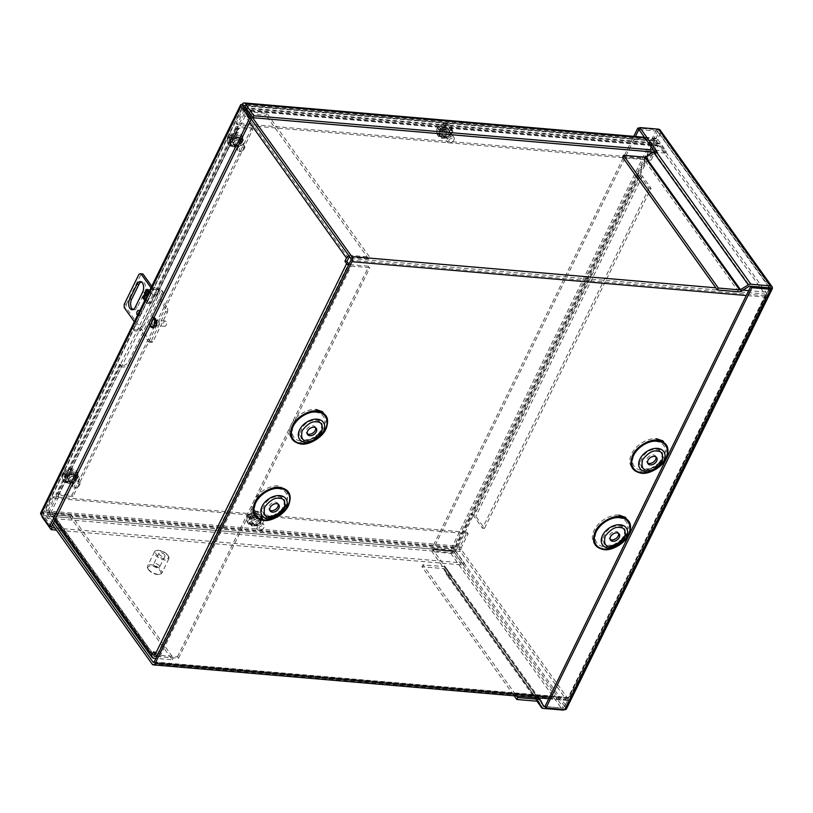 <?xml version="1.0" encoding="UTF-8"?>
<svg xmlns="http://www.w3.org/2000/svg" width="813" height="813" viewBox="0 0 813 813"><rect width="100%" height="100%" fill="white"/><g stroke="black" fill="none" stroke-linecap="round" stroke-linejoin="round"><path stroke-width="0.61" stroke-dasharray="4.07 3.05" d="M154.765 320.373A2.917 1.677 94.9 0 1 155.151 323.686A2.917 1.677 94.9 0 1 153.372 325.606A2.917 1.677 94.9 0 1 152.478 325.027A2.917 1.677 94.9 0 1 152.102 321.714A2.917 1.677 94.9 0 1 153.87 319.794A2.917 1.677 94.9 0 1 154.765 320.373M156.736 320.546A2.917 1.677 94.9 0 1 157.122 323.859A2.917 1.677 94.9 0 1 155.354 325.769A2.917 1.677 94.9 0 1 154.46 325.2A2.917 1.677 94.9 0 1 154.074 321.887A2.917 1.677 94.9 0 1 155.852 319.966A2.917 1.677 94.9 0 1 156.736 320.546M69.339 478.837A3.618 2.449 144.5 0 0 69.339 481.194A3.618 2.449 144.5 0 0 72.286 481.794A3.618 2.449 144.5 0 0 75.223 479.345A3.618 2.449 144.5 0 0 75.223 476.987A3.618 2.449 144.5 0 0 72.276 476.377A3.618 2.449 144.5 0 0 69.339 478.837M76.259 480.788A3.618 2.449 -35.5 0 1 73.322 483.247A3.618 2.449 -35.5 0 1 70.375 482.637A3.618 2.449 -35.5 0 1 70.365 480.28A3.618 2.449 -35.5 0 1 73.312 477.831A3.618 2.449 -35.5 0 1 76.259 478.44A3.618 2.449 -35.5 0 1 76.259 480.788M234.164 142.377A3.618 2.449 144.5 0 0 234.174 144.724A3.618 2.449 144.5 0 0 237.122 145.334A3.618 2.449 144.5 0 0 240.059 142.875A3.618 2.449 144.5 0 0 240.059 140.527A3.618 2.449 144.5 0 0 237.101 139.917A3.618 2.449 144.5 0 0 234.164 142.377M241.095 144.328A3.618 2.449 -35.5 0 1 238.158 146.787A3.618 2.449 -35.5 0 1 235.211 146.177A3.618 2.449 -35.5 0 1 235.201 143.82A3.618 2.449 -35.5 0 1 238.138 141.36A3.618 2.449 -35.5 0 1 241.085 141.97A3.618 2.449 -35.5 0 1 241.095 144.328M251.827 127.854L71.92 495.087L57.571 493.857A3.659 1.677 26.1 0 0 55.843 494.436A3.659 1.677 26.1 0 0 56.148 495.788L56.697 496.55L58.668 496.723L58.13 495.96A1.23 0.569 -153.9 0 1 58.018 495.503A1.23 0.569 -153.9 0 1 58.607 495.31L72.957 496.54L252.863 129.308L238.504 128.078A1.23 0.569 26.1 0 0 237.924 128.271A1.23 0.569 26.1 0 0 238.026 128.728L238.575 129.491L236.603 129.318L236.055 128.556A3.659 1.677 -153.9 0 1 235.75 127.204A3.659 1.677 -153.9 0 1 237.477 126.625L251.827 127.854L252.863 129.308M238.504 128.078L121.676 366.572L120.639 365.118A5.315 3.608 144.5 0 0 128.525 361.694L129.562 363.147A5.315 3.608 -35.5 0 1 121.676 366.572L58.607 495.31M348.452 258.229L245.851 114.633L238.575 129.491M154.795 653.53L155.547 651.996L157.255 654.384A1.23 0.569 26.1 0 0 158.789 655.207L350.129 264.621L368.817 266.227L369.854 267.67L351.165 266.075A3.659 1.677 -153.9 0 1 348.492 265.19M58.668 496.723L51.392 511.58L153.992 655.176M56.697 496.55L49.41 511.407A3.659 2.48 144.5 0 0 49.42 513.796A3.659 2.48 144.5 0 0 50.965 514.588L69.654 516.184L70.599 514.253L51.91 512.647A1.23 0.833 -35.5 0 1 51.392 511.58M58.018 495.503L121.676 366.572M58.13 495.96L123.119 363.289L121.147 363.116L154.419 295.19L156.401 295.363L238.026 128.728M350.007 257.335L368.624 258.93L369.58 256.999L266.979 113.393L248.29 111.798A3.659 2.48 144.5 0 0 243.88 114.46L236.603 129.318M266.979 113.393L266.034 115.334L247.345 113.729A1.23 0.833 -35.5 0 0 245.851 114.633M348.899 255.78A3.659 2.48 -35.5 0 1 350.891 255.394L369.58 256.999M348.99 264.174A1.23 0.569 26.1 0 0 350.129 264.621M157.143 655.766A3.659 1.677 26.1 0 0 159.826 656.65L178.504 658.256L177.478 656.802L158.789 655.207M155.547 651.996L153.576 651.823M69.654 516.184L172.254 659.79L155.862 658.388M172.254 659.79L173.199 657.849L156.818 656.447M70.599 514.253L173.199 657.849M56.148 495.788L121.147 363.116L119.399 364.702L120.639 365.118L57.571 493.857M162.834 295.221L161.807 293.767A5.315 3.608 144.5 0 0 161.797 290.312A5.315 3.608 144.5 0 0 157.763 289.326L158.799 290.78A5.315 3.608 -35.5 0 1 162.834 291.755A5.315 3.608 -35.5 0 1 162.834 295.221L129.562 363.147M237.477 126.625L157.763 289.326L155.557 290.891L154.419 295.19L236.055 128.556M368.624 258.93L266.034 115.334M178.504 658.256L369.854 267.67M177.478 656.802L368.817 266.227M71.92 495.087L72.957 496.54M161.807 293.767L128.525 361.694M638.876 129.501L657.554 131.096L769.545 288.168L771.517 288.341L772.35 288.076L771.517 288.341L660.583 133.078L660.359 131.34A3.659 2.48 144.5 0 0 660.054 129.958M769.952 287.985L563.653 708.113L769.545 287.832L564.608 706.477L566.59 706.649L566.458 708.357A3.659 2.48 -35.5 0 1 564.862 709.576M563.653 708.113L544.964 706.507L563.653 708.113L451.662 551.377L432.973 549.771L451.662 551.377L657.554 131.096L769.952 287.944M564.608 706.477L453.674 551.214L451.662 551.377L453.674 551.214L658.601 132.905L657.554 131.096L658.601 132.905L660.583 133.078L660.359 131.34A3.659 1.677 26.1 0 0 656.518 129.653L639.506 128.19M622.565 157.265L643.815 159.084A3.659 2.48 144.5 0 0 646.345 158.413L654.231 153.647A1.23 0.833 -35.5 0 1 655.085 153.413L656.02 153.494L656.965 151.564M654.689 151.635L656.02 153.494M657.554 131.096L638.866 129.491M543.46 706.08L448.624 573.348A1.23 0.833 144.5 0 0 449.193 573.693L450.128 573.775L432.973 549.781L635.431 136.503M453.674 551.214L451.662 551.377L454.467 551.61A3.659 2.48 -35.5 0 1 450.717 553.318L432.028 551.712L432.973 549.781L431.937 548.318L633.754 136.36M660.583 133.078L455.656 551.387L454.467 551.62A3.659 1.677 26.1 0 0 450.626 549.923L431.937 548.318M450.128 573.775L449.172 575.716L432.028 551.712M455.656 551.387L566.59 706.649L566.458 708.357A3.659 1.677 -153.9 0 1 566.407 708.987M449.172 575.716L448.248 575.634A3.659 2.48 144.5 0 1 446.703 574.842A3.659 2.48 144.5 0 1 446.55 574.598L443.786 568.917A1.23 0.833 144.5 0 0 443.207 568.561L421.957 566.742L514.182 695.816M448.624 573.348L445.849 567.667A3.659 2.48 144.5 0 0 445.707 567.423A3.659 2.48 144.5 0 0 444.162 566.631L422.912 564.811L516.662 696.03M421.957 566.742L422.912 564.811M261.207 520.594C265.018 513.501 253.117 512.485 249.947 519.629C246.146 526.722 258.036 527.739 261.207 520.594M251.796 514.67L253.158 516.58L255.78 511.235L254.693 510.828L251.796 514.67L248.829 514.385L248.27 515.381L247.762 516.428L250.8 516.712L249.815 518.724L249.662 523.724L252.162 518.623L250.8 516.712M252.843 516.977L254.205 518.877L251.745 523.897L251.898 518.897L252.843 516.977L256.054 517.505L257.121 515.452L253.839 514.934L254.977 512.596L257.863 511.418L255.201 516.844L253.839 514.934M254.693 510.828C246.674 513.318 249.266 514.04 247.213 515.981C246.095 517.84 246.207 520.046 247.548 522.586L248.636 524.111C253.199 527.413 257.558 526.184 261.715 520.432L261.613 514.842A7.978 5.406 144.5 0 0 255.109 513.501A7.978 5.406 144.5 0 0 248.626 518.918A7.978 5.406 144.5 0 0 248.636 524.111A7.978 5.406 144.5 0 0 255.14 525.452A7.978 5.406 144.5 0 0 261.623 520.035A7.978 5.406 144.5 0 0 261.613 514.842L260.526 513.318A7.978 5.406 144.5 0 0 254.022 511.977A7.978 5.406 144.5 0 0 247.538 517.393A7.978 5.406 144.5 0 0 247.548 522.586A7.978 5.406 144.5 0 0 254.052 523.928A7.978 5.406 144.5 0 0 260.536 518.511A7.978 5.406 144.5 0 0 260.526 513.318L257.863 511.418A7.917 5.376 -35.5 0 0 255.78 511.235M252.284 519.832A4.045 2.744 144.5 0 0 252.294 522.464A4.045 2.744 144.5 0 0 255.587 523.145A4.045 2.744 144.5 0 0 258.869 520.391A4.045 2.744 144.5 0 0 258.869 517.759A4.045 2.744 144.5 0 0 255.567 517.078A4.045 2.744 144.5 0 0 252.284 519.832M264.001 527.576A4.045 2.744 -35.5 0 1 263.442 528.45A4.045 2.744 -35.5 0 1 260.912 530.259A4.045 2.744 -35.5 0 1 257.426 529.649A4.045 2.744 -35.5 0 1 257.416 527.017A4.045 2.744 -35.5 0 1 260.699 524.263A4.045 2.744 -35.5 0 1 264.001 524.944A4.045 2.744 -35.5 0 1 264.001 527.576M263.514 528.247A2.764 1.88 -35.5 0 1 263.127 528.846A2.764 1.88 -35.5 0 1 261.4 530.086A2.764 1.88 -35.5 0 1 259.001 527.861A2.764 1.88 -35.5 0 1 262.335 525.848A2.764 1.88 -35.5 0 1 263.514 528.247M251.745 523.897A7.917 5.376 -35.5 0 1 249.662 523.724M255.201 516.844L258.402 517.251L257.325 519.273L254.205 518.877M252.162 518.623L249.042 518.227L250.119 516.194L253.158 516.58M248.829 514.385L250.119 516.194M258.402 517.251L257.121 515.452M256.054 517.505L257.325 519.273M249.042 518.227L247.762 516.428M439.853 131.98C436.042 139.074 447.943 140.1 451.113 132.946C454.924 125.863 443.024 124.836 439.853 131.98M442.902 129.003L444.264 130.913L441.652 136.259L441.805 131.259L442.902 129.003L446.012 129.48L447.099 127.478L443.898 126.97L444.884 124.958L447.76 123.769L445.27 128.871L443.898 126.97M441.866 126.706L443.227 128.617L445.687 123.596L444.599 123.18L441.866 126.706L438.837 126.442L438.095 127.743L437.75 128.454L440.859 128.749L439.721 131.076L439.569 136.076L442.221 130.649L440.859 128.749M441.652 136.259A7.917 5.376 -35.5 0 1 439.569 136.076M448.776 132.753A4.045 2.744 144.5 0 0 448.766 130.121A4.045 2.744 144.5 0 0 445.473 129.44A4.045 2.744 144.5 0 0 442.191 132.184A4.045 2.744 144.5 0 0 442.191 134.816A4.045 2.744 144.5 0 0 445.494 135.497A4.045 2.744 144.5 0 0 448.776 132.753M447.323 139.369A4.045 2.744 -35.5 0 1 450.605 136.625A4.045 2.744 -35.5 0 1 453.898 137.306A4.045 2.744 -35.5 0 1 453.908 139.938A4.045 2.744 -35.5 0 1 453.349 140.801A4.045 2.744 -35.5 0 1 450.819 142.61A4.045 2.744 -35.5 0 1 447.333 142.001A4.045 2.744 -35.5 0 1 447.323 139.369M448.908 140.222A2.764 1.88 -35.5 0 1 452.241 138.21A2.764 1.88 -35.5 0 1 453.41 140.608A2.764 1.88 -35.5 0 1 453.034 141.208A2.764 1.88 -35.5 0 1 451.306 142.438A2.764 1.88 -35.5 0 1 448.908 140.222M444.599 123.18C437.76 125.039 438.715 126.482 437.12 128.332C436.002 130.171 436.114 132.367 437.455 134.938L438.542 136.472C443.603 139.694 447.963 138.474 451.622 132.783L451.52 127.194A7.978 5.406 144.5 0 0 445.016 125.852A7.978 5.406 144.5 0 0 438.532 131.279A7.978 5.406 144.5 0 0 438.542 136.472A7.978 5.406 144.5 0 0 445.046 137.814A7.978 5.406 144.5 0 0 451.53 132.387A7.978 5.406 144.5 0 0 451.52 127.194L450.422 125.669A7.978 5.406 144.5 0 0 443.928 124.328A7.978 5.406 144.5 0 0 437.435 129.745A7.978 5.406 144.5 0 0 437.455 134.938A7.978 5.406 144.5 0 0 443.949 136.279A7.978 5.406 144.5 0 0 450.443 130.863A7.978 5.406 144.5 0 0 450.422 125.669L447.76 123.769A7.917 5.376 -35.5 0 0 445.687 123.596M442.221 130.649L439.02 130.243L440.107 128.22L443.227 128.617M445.27 128.871L448.39 129.267L447.302 131.299L444.264 130.913M446.012 129.48L447.302 131.299M439.02 130.243L437.75 128.454M438.837 126.442L440.107 128.22M448.39 129.267L447.099 127.478M156.848 324.611A2.917 1.677 94.9 0 1 155.354 325.769A2.917 1.677 94.9 0 1 154.013 324.102A2.917 1.677 94.9 0 1 154.358 321.125A2.917 1.677 94.9 0 1 155.852 319.966A2.917 1.677 94.9 0 1 157.194 321.633A2.917 1.677 94.9 0 1 156.848 324.611M156.33 321.298A2.917 1.677 -85.1 0 0 155.984 324.275A2.917 1.677 -85.1 0 0 157.326 325.942A2.917 1.677 -85.1 0 0 158.82 324.783A2.917 1.677 -85.1 0 0 159.165 321.806A2.917 1.677 -85.1 0 0 157.824 320.139A2.917 1.677 -85.1 0 0 156.33 321.298M139.541 311.176A2.663 1.524 94.9 0 1 139.48 314.621A2.663 1.524 94.9 0 1 138.119 315.678A2.663 1.524 94.9 0 1 137.488 315.373M138.881 312.538A2.663 1.524 -85.1 0 0 140.09 315.851A2.663 1.524 -85.1 0 0 141.452 314.794A2.663 1.524 -85.1 0 0 141.777 312.07A2.663 1.524 -85.1 0 0 140.547 310.556A2.663 1.524 -85.1 0 0 139.501 311.105M148.911 292.05L150.903 294.824L146.747 303.32L144.755 300.536M134.358 321.765L148.83 342.029A5.315 3.059 -85.1 0 0 149.338 342.141A5.315 3.059 -85.1 0 0 151.005 341.49L165.567 311.775A5.315 3.059 -85.1 0 0 165.476 308.066L150.994 287.802M132.946 309.55A6.646 3.821 -85.1 0 0 133.911 309.865A6.646 3.821 -85.1 0 0 137.316 307.212L144.602 292.355A6.646 3.821 -85.1 0 0 145.385 285.566A6.646 3.821 -85.1 0 0 142.326 281.765A6.646 3.821 -85.1 0 0 141.32 281.908M146.747 303.32L148.718 303.483L152.874 294.997L150.903 294.824M148.718 303.483L144.744 297.924L142.773 297.751L144.744 297.924A1.23 0.569 26.1 0 0 145.06 298.239L149.216 289.753A1.23 0.569 -153.9 0 1 148.901 289.438L146.929 289.265L148.901 289.428L152.874 294.997M147.763 290.424L147.864 290.211A3.659 1.677 -153.9 0 1 147.001 289.367M165.567 311.775L167.539 311.948L152.986 341.663L151.005 341.49M148.83 342.029L150.812 342.192A5.315 3.059 -85.1 0 0 151.32 342.314A5.315 3.059 -85.1 0 0 152.986 341.663M150.812 342.192L126.391 308.025L124.419 307.853M124.328 304.143L126.3 304.316A5.315 3.059 -85.1 0 0 126.391 308.025M126.3 304.316L140.862 274.591L138.881 274.428M142.529 273.94A5.315 3.059 -85.1 0 0 140.862 274.591M151.746 286.257L167.448 308.229L165.476 308.066M167.539 311.948A5.315 3.059 -85.1 0 0 167.448 308.229M147.864 290.211L154.104 295.089L149.948 303.574L145.121 299.794M149.948 303.574L151.299 303.117L145.06 298.239M154.104 295.089L155.456 294.631L151.299 303.117M149.216 289.753L155.456 294.631M166.035 321.552A2.663 1.524 -85.1 0 0 165.222 321.023A2.663 1.524 -85.1 0 0 163.606 322.771A2.663 1.524 -85.1 0 0 163.952 325.8A2.663 1.524 -85.1 0 0 164.765 326.328A2.663 1.524 -85.1 0 0 166.38 324.57A2.663 1.524 -85.1 0 0 166.035 321.552M152.58 324.824A2.663 1.524 94.9 0 1 152.234 321.796A2.663 1.524 94.9 0 1 153.85 320.048A2.663 1.524 94.9 0 1 154.663 320.576A2.663 1.524 94.9 0 1 155.009 323.594A2.663 1.524 94.9 0 1 153.393 325.352A2.663 1.524 94.9 0 1 152.58 324.824M278.158 496.885C290.993 497.434 281.115 517.617 268.788 516.001C255.943 515.452 265.831 495.28 278.158 496.885M618.541 526.072C631.376 526.621 621.498 546.803 609.171 545.198C596.325 544.639 606.213 524.466 618.541 526.072M315.586 420.473C328.432 421.022 318.544 441.195 306.216 439.589C293.381 439.04 303.259 418.858 315.586 420.473M655.969 449.66C668.814 450.209 658.926 470.392 646.599 468.776C633.764 468.227 643.642 448.054 655.969 449.66M258.026 518.674A3.618 2.449 144.5 0 0 254.296 520.371A3.618 2.449 144.5 0 0 253.676 523.663A3.618 2.449 144.5 0 0 255.201 524.446A3.618 2.449 144.5 0 0 258.93 522.749A3.618 2.449 144.5 0 0 259.55 519.456A3.618 2.449 144.5 0 0 258.026 518.674M259.062 520.127A3.618 2.449 144.5 0 0 255.333 521.824A3.618 2.449 144.5 0 0 254.703 525.117A3.618 2.449 144.5 0 0 256.237 525.899A3.618 2.449 144.5 0 0 259.967 524.202A3.618 2.449 144.5 0 0 260.587 520.909A3.618 2.449 144.5 0 0 259.062 520.127M447.933 131.025A3.618 2.449 144.5 0 0 444.203 132.722A3.618 2.449 144.5 0 0 443.573 136.015A3.618 2.449 144.5 0 0 445.107 136.808A3.618 2.449 144.5 0 0 448.837 135.11A3.618 2.449 144.5 0 0 449.457 131.818A3.618 2.449 144.5 0 0 447.933 131.025M448.969 132.478A3.618 2.449 144.5 0 0 445.239 134.175A3.618 2.449 144.5 0 0 444.609 137.468A3.618 2.449 144.5 0 0 446.144 138.251A3.618 2.449 144.5 0 0 449.874 136.554A3.618 2.449 144.5 0 0 450.493 133.261A3.618 2.449 144.5 0 0 448.969 132.478M278.178 504.172A5.315 3.608 144.5 0 0 277.792 503.359A5.315 3.608 144.5 0 0 275.546 502.2A5.315 3.608 144.5 0 0 270.068 504.69A5.315 3.608 144.5 0 0 269.144 509.538A5.315 3.608 144.5 0 0 269.794 510.168M618.561 533.369A5.315 3.608 144.5 0 0 618.175 532.545A5.315 3.608 144.5 0 0 615.929 531.387A5.315 3.608 144.5 0 0 610.451 533.887A5.315 3.608 144.5 0 0 609.526 538.724A5.315 3.608 144.5 0 0 610.177 539.354M315.617 427.76A5.315 3.608 144.5 0 0 315.231 426.937A5.315 3.608 144.5 0 0 312.985 425.788A5.315 3.608 144.5 0 0 307.497 428.278A5.315 3.608 144.5 0 0 306.582 433.116A5.315 3.608 144.5 0 0 307.233 433.746M656 456.947A5.315 3.608 144.5 0 0 655.613 456.123A5.315 3.608 144.5 0 0 653.367 454.975A5.315 3.608 144.5 0 0 647.88 457.465A5.315 3.608 144.5 0 0 646.965 462.312A5.315 3.608 144.5 0 0 647.615 462.943M53.485 522.769L47.225 514.009A1.23 0.711 94.9 0 1 47.174 512.292L54.065 498.227L53.028 496.773L467.089 532.281L460.199 546.346A3.659 2.104 -85.1 0 0 460.331 551.448L566.214 699.647A3.659 2.104 -85.1 0 0 567.332 700.369A3.659 2.104 -85.1 0 0 569.202 698.916L765.998 297.212A3.659 2.104 -85.1 0 0 765.866 292.101L659.983 143.911A3.659 2.104 -85.1 0 0 658.865 143.179A3.659 2.104 -85.1 0 0 656.985 144.643L650.105 158.698L236.044 123.19L242.935 109.135A3.659 2.104 94.9 0 1 243.87 107.956M467.089 532.281L468.125 533.735L461.235 547.799A1.23 0.711 -85.1 0 0 461.276 549.517L567.159 697.717A1.23 0.711 -85.1 0 0 567.535 697.961A1.23 0.711 -85.1 0 0 568.175 697.463L764.962 295.759A1.23 0.711 -85.1 0 0 764.921 294.042L659.038 145.842A1.23 0.711 -85.1 0 0 658.662 145.598A1.23 0.711 -85.1 0 0 658.022 146.086L651.142 160.151L650.105 158.698M52.54 524.71L46.27 515.95A3.659 2.104 94.9 0 1 46.138 510.838L53.028 496.773M236.044 123.19L237.081 124.643L243.971 110.578A1.23 0.711 94.9 0 1 244.601 110.09A1.23 0.711 94.9 0 1 244.977 110.334L251.247 119.105M54.065 498.227L468.125 533.735M651.142 160.151L237.081 124.643M168.169 555.858A7.978 3.648 -153.9 0 1 168.637 556.62A7.978 3.648 -153.9 0 1 168.83 558.805A7.978 3.648 -153.9 0 1 162.63 559.588A7.978 3.648 -153.9 0 1 155.171 554.74A7.978 3.648 -153.9 0 1 154.511 551.793A7.978 3.648 -153.9 0 1 156.35 550.604A7.978 3.648 -153.9 0 1 168.169 555.858M148.179 569.009A7.978 3.648 26.1 0 0 159.998 574.263A7.978 3.648 26.1 0 0 161.838 573.074A7.978 3.648 26.1 0 0 161.177 570.126A7.978 3.648 26.1 0 0 153.718 565.279A7.978 3.648 26.1 0 0 147.519 566.061A7.978 3.648 26.1 0 0 147.712 568.246A7.978 3.648 26.1 0 0 148.179 569.009M167.803 555.116A7.124 3.262 -153.9 0 1 168.22 555.807A7.124 3.262 -153.9 0 1 164.561 558.826A7.124 3.262 -153.9 0 1 156.198 554.12A7.124 3.262 -153.9 0 1 157.255 550.431A7.124 3.262 -153.9 0 1 167.803 555.116M148.535 569.75A7.124 3.262 26.1 0 0 159.094 574.435A7.124 3.262 26.1 0 0 160.151 570.746A7.124 3.262 26.1 0 0 151.787 566.041A7.124 3.262 26.1 0 0 148.118 569.059A7.124 3.262 26.1 0 0 148.535 569.75M159.378 565.726A3.323 1.524 26.1 0 0 156.279 563.704A3.323 1.524 26.1 0 0 153.698 564.029A3.323 1.524 26.1 0 0 153.972 565.259A3.323 1.524 26.1 0 0 154.561 565.899A3.323 1.524 26.1 0 0 157.641 567.413A3.323 1.524 26.1 0 0 159.663 566.946A3.323 1.524 26.1 0 0 159.378 565.726M164.704 554.852A3.323 1.524 26.1 0 0 161.604 552.84A3.323 1.524 26.1 0 0 159.013 553.155A3.323 1.524 26.1 0 0 159.297 554.385A3.323 1.524 26.1 0 0 162.397 556.407A3.323 1.524 26.1 0 0 164.978 556.082A3.323 1.524 26.1 0 0 164.704 554.852M238.778 135.659C231.664 134.724 225.953 146.381 233.372 146.696C240.485 147.631 246.197 135.974 238.778 135.659M231.481 137.661L232.843 139.572L227.386 139.104L229.185 137.468L231.481 137.661L229.937 140.781L231.99 141.066L233.565 137.844L235.618 138.017L240.13 140.202L234.927 139.755L233.565 137.844M234.642 135.812L236.004 137.722L241.136 138.159L234.642 135.812L236.39 132.844L234.337 132.57L232.559 135.639L228.362 135.934L228.382 137.072L233.92 137.539L232.559 135.639M228.362 135.934C230.455 133.149 233.158 131.797 236.481 131.889L241.024 134.379L242.111 135.903C245.262 142.245 237.833 147.316 232.833 147.123L229.134 145.171A7.978 5.406 144.5 0 0 232.508 146.909A7.978 5.406 144.5 0 0 240.729 143.169A7.978 5.406 144.5 0 0 242.111 135.903A7.978 5.406 144.5 0 0 238.737 134.175A7.978 5.406 144.5 0 0 230.516 137.915A7.978 5.406 144.5 0 0 229.134 145.171L228.047 143.647A7.978 5.406 144.5 0 0 231.41 145.385A7.978 5.406 144.5 0 0 239.642 141.645A7.978 5.406 144.5 0 0 241.024 134.379A7.978 5.406 144.5 0 0 237.65 132.651A7.978 5.406 144.5 0 0 229.429 136.391A7.978 5.406 144.5 0 0 228.047 143.647L227.386 139.104A7.917 5.376 -35.5 0 1 228.382 137.072M234.5 144.399A4.045 2.744 144.5 0 0 238.666 142.509A4.045 2.744 144.5 0 0 239.368 138.83A4.045 2.744 144.5 0 0 237.66 137.946A4.045 2.744 144.5 0 0 233.494 139.846A4.045 2.744 144.5 0 0 232.792 143.525A4.045 2.744 144.5 0 0 234.5 144.399M242.792 145.131A4.045 2.744 -35.5 0 1 244.5 146.015A4.045 2.744 -35.5 0 1 243.941 149.511A4.045 2.744 -35.5 0 1 241.42 151.32A4.045 2.744 -35.5 0 1 239.632 151.584A4.045 2.744 -35.5 0 1 237.924 150.71A4.045 2.744 -35.5 0 1 238.626 147.031A4.045 2.744 -35.5 0 1 242.792 145.131M242.833 146.919A2.764 1.88 -35.5 0 1 243.626 149.907A2.764 1.88 -35.5 0 1 241.898 151.147A2.764 1.88 -35.5 0 1 240.668 151.33A2.764 1.88 -35.5 0 1 239.5 148.931A2.764 1.88 -35.5 0 1 242.833 146.919M241.136 138.159A7.917 5.376 -35.5 0 1 240.13 140.202M233.92 137.539L235.618 134.358L237.66 134.612L236.004 137.722M234.927 139.755L233.27 142.854L231.238 142.6L232.843 139.572M229.937 140.781L231.238 142.6M235.618 134.358L234.337 132.57M236.39 132.844L237.66 134.612M233.27 142.854L231.99 141.066M73.953 472.119C66.839 471.184 61.127 482.841 68.546 483.156C75.66 484.091 81.371 472.434 73.953 472.119M66.646 474.131L68.007 476.032L62.56 475.564L64.349 473.928L66.646 474.131L65.111 477.251L67.164 477.526L68.729 474.304L70.782 474.487L75.304 476.662L70.091 476.215L68.729 474.304M69.816 472.282L71.178 474.182L76.3 474.619L71.778 472.444L69.816 472.282L71.564 469.304L69.512 469.03L67.733 472.099L63.536 472.404L63.556 473.532L69.095 474.009L67.733 472.099M63.536 472.404C65.619 469.609 68.322 468.268 71.646 468.349L76.188 470.839L77.276 472.363C80.426 478.715 73.007 483.776 67.997 483.583L64.298 481.642A7.978 5.406 144.5 0 0 67.672 483.369A7.978 5.406 144.5 0 0 75.904 479.629A7.978 5.406 144.5 0 0 77.276 472.363A7.978 5.406 144.5 0 0 73.912 470.636A7.978 5.406 144.5 0 0 65.68 474.375A7.978 5.406 144.5 0 0 64.298 481.642L63.211 480.117A7.978 5.406 144.5 0 0 66.585 481.845A7.978 5.406 144.5 0 0 74.806 478.105A7.978 5.406 144.5 0 0 76.188 470.839A7.978 5.406 144.5 0 0 72.824 469.111A7.978 5.406 144.5 0 0 64.593 472.851A7.978 5.406 144.5 0 0 63.211 480.117L62.56 475.564A7.917 5.376 -35.5 0 1 63.556 473.532M69.664 480.869A4.045 2.744 144.5 0 0 73.831 478.969A4.045 2.744 144.5 0 0 74.532 475.29A4.045 2.744 144.5 0 0 72.824 474.416A4.045 2.744 144.5 0 0 68.658 476.306A4.045 2.744 144.5 0 0 67.957 479.985A4.045 2.744 144.5 0 0 69.664 480.869M77.957 481.591A4.045 2.744 -35.5 0 1 79.664 482.475A4.045 2.744 -35.5 0 1 79.115 485.981A4.045 2.744 -35.5 0 1 76.585 487.78A4.045 2.744 -35.5 0 1 74.796 488.044A4.045 2.744 -35.5 0 1 73.089 487.17A4.045 2.744 -35.5 0 1 73.79 483.491A4.045 2.744 -35.5 0 1 77.957 481.591M78.007 483.379A2.764 1.88 -35.5 0 1 78.79 486.377A2.764 1.88 -35.5 0 1 77.062 487.607A2.764 1.88 -35.5 0 1 75.843 487.79A2.764 1.88 -35.5 0 1 74.674 485.391A2.764 1.88 -35.5 0 1 78.007 483.379M76.3 474.619A7.917 5.376 -35.5 0 1 75.304 476.662M69.095 474.009L70.792 470.818L72.824 471.083L71.178 474.182M70.091 476.215L68.444 479.314L66.402 479.06L68.007 476.032M65.111 477.251L66.402 479.06M70.792 470.818L69.512 469.03M71.564 469.304L72.824 471.083M68.444 479.314L67.164 477.526M158.444 292.121A5.315 3.608 144.5 0 0 158.433 288.656A5.315 3.608 144.5 0 0 156.187 287.507A5.315 3.608 144.5 0 0 151.889 288.91L148.921 292.019L151.096 293.097L152.925 290.353A5.315 3.608 -35.5 0 1 157.224 288.95A5.315 3.608 -35.5 0 1 159.47 290.109A5.315 3.608 -35.5 0 1 159.48 293.574L142.844 327.537A5.315 3.608 -35.5 0 1 138.515 331.145A5.315 3.608 -35.5 0 1 134.186 330.251A5.315 3.608 -35.5 0 1 133.789 329.417L132.753 327.964A5.315 3.608 144.5 0 0 133.149 328.808A5.315 3.608 144.5 0 0 137.478 329.702A5.315 3.608 144.5 0 0 141.808 326.084L158.444 292.121L159.48 293.574M240.597 137.702L235.15 137.234A4.634 3.14 144.5 0 0 230.364 139.409A4.634 3.14 144.5 0 0 229.571 143.637A4.634 3.14 144.5 0 0 231.522 144.643L236.969 145.11A4.634 3.14 144.5 0 0 241.756 142.936A4.634 3.14 144.5 0 0 242.548 138.708A4.634 3.14 144.5 0 0 240.597 137.702L241.634 139.155A4.634 3.14 -35.5 0 1 243.585 140.161A4.634 3.14 -35.5 0 1 242.782 144.379A4.634 3.14 -35.5 0 1 238.006 146.564L232.559 146.096A4.634 3.14 -35.5 0 1 230.597 145.09A4.634 3.14 -35.5 0 1 231.4 140.862A4.634 3.14 -35.5 0 1 236.187 138.688L241.634 139.155M450.026 128.993L444.579 128.525A4.634 3.14 144.5 0 0 439.792 130.7A4.634 3.14 144.5 0 0 438.99 134.917A4.634 3.14 144.5 0 0 440.951 135.923L446.398 136.391A4.634 3.14 144.5 0 0 451.174 134.216A4.634 3.14 144.5 0 0 451.977 129.999A4.634 3.14 144.5 0 0 450.026 128.993L451.063 130.436A4.634 3.14 -35.5 0 1 453.014 131.442A4.634 3.14 -35.5 0 1 452.211 135.669A4.634 3.14 -35.5 0 1 447.435 137.844L441.987 137.377A4.634 3.14 -35.5 0 1 440.026 136.371A4.634 3.14 -35.5 0 1 440.829 132.153A4.634 3.14 -35.5 0 1 445.615 129.968L451.063 130.436M72.133 481.57A4.634 3.14 144.5 0 0 76.92 479.396A4.634 3.14 144.5 0 0 77.723 475.178A4.634 3.14 144.5 0 0 75.761 474.172L70.325 473.705A4.634 3.14 144.5 0 0 65.538 475.879A4.634 3.14 144.5 0 0 64.735 480.097A4.634 3.14 144.5 0 0 66.696 481.103L72.133 481.57L73.17 483.024L67.733 482.556A4.634 3.14 -35.5 0 1 65.772 481.55A4.634 3.14 -35.5 0 1 66.575 477.322A4.634 3.14 -35.5 0 1 71.351 475.148L76.798 475.615A4.634 3.14 -35.5 0 1 78.759 476.621A4.634 3.14 -35.5 0 1 77.957 480.849A4.634 3.14 -35.5 0 1 73.17 483.024M256.481 524.06A4.634 3.14 144.5 0 0 261.268 521.885A4.634 3.14 144.5 0 0 262.071 517.657A4.634 3.14 144.5 0 0 260.109 516.651L254.662 516.184A4.634 3.14 144.5 0 0 249.886 518.359A4.634 3.14 144.5 0 0 249.083 522.586A4.634 3.14 144.5 0 0 251.034 523.592L256.481 524.06L257.518 525.503L252.071 525.035A4.634 3.14 -35.5 0 1 250.119 524.029A4.634 3.14 -35.5 0 1 250.922 519.812A4.634 3.14 -35.5 0 1 255.699 517.637L261.146 518.105A4.634 3.14 -35.5 0 1 263.107 519.111A4.634 3.14 -35.5 0 1 262.304 523.328A4.634 3.14 -35.5 0 1 257.518 525.503M244.317 105.609L656.569 140.964L665.217 153.068L666.172 151.127L657.524 139.023A3.659 2.104 -85.1 0 0 656.406 138.301A3.659 2.104 -85.1 0 0 654.526 139.765L637.89 173.718A3.659 1.677 -153.9 0 1 642.433 176.167L651.091 188.281L484.467 528.409L475.808 516.296A3.659 1.677 26.1 0 0 471.266 513.857L454.619 547.82A3.659 2.104 -85.1 0 0 454.752 552.921L463.4 565.025L56.402 530.127M51.575 526.672L42.926 514.568A1.23 0.569 -153.9 0 1 42.825 514.111A1.23 0.569 -153.9 0 1 43.404 513.907L133.789 329.417L134.46 327.06L132.285 325.983L132.753 327.964L132.153 327.517L133.464 328.95M41.849 515.645A3.659 2.104 94.9 0 1 42.367 512.464A3.659 1.677 26.1 0 0 40.65 513.044M654.526 139.765L242.274 104.41L151.889 288.91L152.925 290.353L242.924 106.635M463.4 565.025L464.355 563.094L455.707 550.99A1.23 0.711 -85.1 0 1 455.656 549.263L472.302 515.3A1.23 0.569 -153.9 0 1 473.827 516.123L482.485 528.247L484.467 528.409M651.091 188.281L649.12 188.108L640.461 175.994A1.23 0.569 26.1 0 0 638.927 175.171L637.89 173.718L471.266 513.857L472.302 515.3L655.563 141.208A1.23 0.711 -85.1 0 1 656.193 140.72L243.941 105.365M51.321 526.641L43.455 515.635A1.23 0.711 94.9 0 1 43.404 513.907L42.367 512.464L132.753 327.964M134.46 327.06L151.096 293.097M464.355 563.094L54.867 527.972M666.172 151.127L653.55 150.049M665.217 153.068L653.642 152.072M649.12 188.108L482.485 528.247M157.255 654.384L348.594 263.798M349.946 257.335L247.345 113.729M51.91 512.647L153.911 655.4M153.566 658.184L50.965 514.588M55.132 519.416L49.41 511.407M249.591 122.458L243.88 114.46M350.891 255.394L248.29 111.798M159.826 656.65L351.165 266.075M658.601 132.905L769.545 288.168M655.085 153.413L749.921 286.146M542.769 704.668L449.193 573.693M654.231 153.647L749.068 286.379M741.182 291.145L646.345 158.413M738.651 291.816L643.815 159.084M656.518 129.653L450.626 549.923M450.717 553.318L562.698 710.054M543.084 708.367L448.248 575.634M445.849 567.667L540.686 700.4M444.162 566.631L537.911 697.849M538.054 701.304L443.207 568.561M537.017 701.213L446.55 574.598M443.786 568.917L538.511 701.497M566.59 706.649L771.517 288.341M256.054 515.218L254.977 512.596M252.904 512.424L249.652 514.405M248.676 516.448L249.815 518.724M251.898 518.897L254.865 517.231M438.644 128.464L439.721 131.076M441.805 131.259L445.046 129.277M446.022 127.235L444.884 124.958M442.811 124.775L439.833 126.452M137.316 307.212L135.344 307.04M144.602 292.355L142.621 292.182M144.744 297.924L148.901 289.438M151.879 326.267C153.525 330.708 158.261 321.033 155.374 319.133C153.728 314.692 148.992 324.367 151.879 326.267M150.486 326.145C147.6 324.245 152.336 314.58 153.982 319.011M272.833 518.643A19.776 13.415 144.5 0 0 285.211 509.802C281.887 513.857 277.761 516.814 272.833 518.643M613.215 547.83A19.776 13.415 144.5 0 0 625.593 538.989C622.27 543.054 618.144 546.001 613.215 547.83M310.271 442.231A19.776 13.415 144.5 0 0 322.649 433.38C319.316 437.445 315.19 440.392 310.271 442.231M650.654 471.418A19.776 13.415 144.5 0 0 663.032 462.567C659.699 466.632 655.573 469.589 650.654 471.418M269.174 518.389L262.538 518.989C257.284 519.222 248.016 513.267 253.778 501.021C259.987 488.826 274.113 484.873 278.717 485.961L287.365 490.33L287.111 504.649M278.158 488.694A18.059 12.256 144.5 0 0 256.369 501.855A18.059 12.256 144.5 0 0 264.032 517.546A18.059 12.256 144.5 0 0 272.02 516.357A18.059 12.256 144.5 0 0 283.32 508.277A18.059 12.256 144.5 0 0 278.158 488.694M609.557 547.586L602.921 548.175C597.667 548.419 588.399 542.454 594.161 530.218C600.37 518.013 614.496 514.06 619.1 515.147M618.541 517.881A18.059 12.256 144.5 0 0 596.752 531.041A18.059 12.256 144.5 0 0 604.415 546.732A18.059 12.256 144.5 0 0 612.402 545.553A18.059 12.256 144.5 0 0 623.703 537.474A18.059 12.256 144.5 0 0 618.541 517.881M326.704 419.02L324.062 429.081L315.739 437.811L299.977 442.567C294.723 442.811 285.454 436.855 291.206 424.61C297.426 412.404 311.552 408.461 316.155 409.539M315.596 412.282A18.059 12.256 144.5 0 0 293.808 425.443A18.059 12.256 144.5 0 0 301.46 441.124A18.059 12.256 144.5 0 0 309.448 439.945A18.059 12.256 144.5 0 0 320.759 431.866A18.059 12.256 144.5 0 0 315.596 412.282M667.087 448.207L664.445 458.278L656.121 466.997L640.359 471.764C635.105 471.997 625.837 466.042 631.589 453.796C637.809 441.601 651.935 437.648 656.538 438.735M655.979 441.469A18.059 12.256 144.5 0 0 634.191 454.63A18.059 12.256 144.5 0 0 641.843 470.321A18.059 12.256 144.5 0 0 649.831 469.131A18.059 12.256 144.5 0 0 661.142 461.052A18.059 12.256 144.5 0 0 655.979 441.469M278.351 495.94A12.876 8.73 -35.5 0 1 282.03 509.903A12.876 8.73 -35.5 0 1 273.971 515.655A12.876 8.73 -35.5 0 1 268.27 516.499A12.876 8.73 -35.5 0 1 262.812 505.32A12.876 8.73 -35.5 0 1 278.351 495.94M618.734 525.127A12.876 8.73 -35.5 0 1 622.412 539.09A12.876 8.73 -35.5 0 1 614.354 544.852A12.876 8.73 -35.5 0 1 608.652 545.696A12.876 8.73 -35.5 0 1 603.195 534.507A12.876 8.73 -35.5 0 1 618.734 525.127M315.779 419.528A12.876 8.73 -35.5 0 1 319.458 433.481A12.876 8.73 -35.5 0 1 311.399 439.244A12.876 8.73 -35.5 0 1 305.708 440.087A12.876 8.73 -35.5 0 1 300.251 428.908A12.876 8.73 -35.5 0 1 315.779 419.528M656.162 448.715A12.876 8.73 -35.5 0 1 659.841 462.678A12.876 8.73 -35.5 0 1 651.782 468.43A12.876 8.73 -35.5 0 1 646.091 469.274A12.876 8.73 -35.5 0 1 640.634 458.095A12.876 8.73 -35.5 0 1 656.162 448.715M765.998 297.212L746.304 295.526M549.517 697.229L569.202 698.916M765.866 292.101L748.702 290.627M742.858 290.129L715.836 287.812M152.163 664.14L566.214 699.647M659.983 143.911L246.339 108.434M46.27 515.95L460.331 551.448M46.138 510.838L460.199 546.346M461.235 547.799L47.174 512.292M567.159 697.717L153.901 662.27M47.225 514.009L461.276 549.517M764.962 295.759L350.911 260.251M154.114 661.955L568.175 697.463M629.658 524.629L627.494 533.836M350.86 258.534L764.921 294.042M659.038 145.842L244.977 110.334M243.971 110.578L658.022 146.086M242.935 109.135L656.985 144.643M233.738 133.434L230.181 135.436M229.185 137.468L230.343 139.806M232.437 139.958L235.618 138.017M236.613 135.984L235.719 133.799M68.902 469.894L65.345 471.896M64.349 473.928L65.518 476.266M67.611 476.418L70.782 474.487M71.778 472.444L70.883 470.26M454.619 547.82L42.367 512.464M231.522 144.643L232.559 146.096M236.187 138.688L235.15 137.234M238.006 146.564L236.969 145.11M440.951 135.923L441.987 137.377M445.615 129.968L444.579 128.525M447.435 137.844L446.398 136.391M76.798 475.615L75.761 474.172M70.325 473.705L71.351 475.148M67.733 482.556L66.696 481.103M261.146 518.105L260.109 516.651M254.662 516.184L255.699 517.637M252.071 525.035L251.034 523.592M142.844 327.537L141.808 326.084M454.752 552.921L42.5 517.566M642.433 176.167L475.808 516.296M644.902 137.946L657.524 139.023M244.571 105.964L655.563 141.208M455.656 549.263L43.404 513.907M43.455 515.635L455.707 550.99M42.926 514.568L242.833 106.503M640.461 175.994L473.827 516.123M157.326 325.942L153.372 325.606M70.375 482.637L69.339 481.194M235.211 146.177L234.174 144.724M237.924 128.271L157.732 291.958M51.392 512.383L153.992 655.979M157.824 320.139L153.87 319.794M49.42 513.796L54.441 520.818M119.42 364.732L121.635 366.521M119.399 364.702L55.843 494.436M235.75 127.204L155.557 290.891M161.797 290.312L162.834 291.755M76.259 478.44L75.223 476.987M241.085 141.97L240.059 140.527M543.511 706.162L448.674 573.429M538.958 697.94L445.707 567.423M536.986 701.213L446.703 574.842M538.572 701.568L443.735 568.836M252.294 522.464L257.426 529.649M258.869 517.759L264.001 524.944M448.766 130.121L453.898 137.306M442.191 134.816L447.333 142.001M140.09 315.851L138.119 315.678M133.911 309.865L131.94 309.692M142.326 281.765L140.354 281.593M140.547 310.556L138.576 310.383M151.32 342.314L149.338 342.141M165.222 321.023L153.85 320.048M154.043 317.497L151.899 317.7L150.629 318.95L149.531 322.263L149.988 325.779M164.765 326.328L153.393 325.352M282.03 509.903L272.02 516.357C276.511 514.68 280.282 511.987 283.32 508.277L282.03 509.903M622.412 539.09L612.402 545.553C616.894 543.877 620.665 541.184 623.703 537.474L622.412 539.09M319.458 433.481L309.448 439.945C313.95 438.268 317.71 435.575 320.759 431.866L319.458 433.481M659.841 462.678L649.831 469.131C654.323 467.455 658.093 464.762 661.142 461.052L659.841 462.678M254.703 525.117L253.676 523.663M444.609 137.468L443.573 136.015M270.18 510.981L269.144 509.538M610.563 540.178L609.526 538.724M307.619 434.569L306.582 433.116M648.002 463.756L646.965 462.312M548.755 698.774L567.332 700.369M658.865 143.179L245.861 107.763M260.587 520.909L259.55 519.456M153.484 662.453L567.535 697.961M658.662 145.598L244.601 110.09M450.493 133.261L449.457 131.818M278.829 504.802L277.792 503.359M619.211 533.989L618.175 532.545M316.267 428.39L315.231 426.937M656.65 457.577L655.613 456.123M168.83 558.805L161.838 573.074M168.22 555.807L168.637 556.62M159.094 574.435L159.998 574.263M159.013 553.155L153.698 564.029M154.511 551.793L147.519 566.061M157.255 550.431L156.35 550.604M148.118 569.059L147.712 568.246M164.978 556.082L159.663 566.946M154.561 565.899L157.641 567.413M239.368 138.83L244.5 146.015M232.792 143.525L237.924 150.71M74.532 475.29L79.664 482.475M67.957 479.985L73.089 487.17M159.47 290.109L158.433 288.656M230.597 145.09L229.571 143.637M243.585 140.161L242.548 138.708M440.026 136.371L438.99 134.917M453.014 131.442L451.977 129.999M78.759 476.621L77.723 475.178M65.772 481.55L64.735 480.097M263.107 519.111L262.071 517.657M250.119 524.029L249.083 522.586M134.186 330.251L133.149 328.808M656.406 138.301L644.424 137.275M42.825 514.111L242.731 106.056"/><path stroke-width="1.22" d="M348.99 264.174A1.23 0.569 26.1 0 1 348.594 263.798L346.897 261.41L348.452 258.229A1.23 0.833 -35.5 0 1 349.946 257.335L350.007 257.335M153.911 655.4L154.511 656.254A1.23 0.833 144.5 0 1 153.992 655.176L154.795 653.53M346.897 261.41L344.915 261.247L346.48 258.056A3.659 2.48 -35.5 0 1 348.899 255.78M348.492 265.19A3.659 1.677 -153.9 0 1 346.623 263.625L344.915 261.247M155.862 658.388L153.566 658.184A3.659 2.48 -35.5 0 1 152.021 657.392A3.659 2.48 -35.5 0 1 152.011 655.014L153.576 651.823L155.283 654.211A3.659 1.677 26.1 0 0 157.143 655.766M154.511 656.254L156.818 656.447M750.856 286.237L751.893 287.68L546.001 707.96L544.964 706.507L750.856 286.237L772.35 288.076A3.659 2.48 144.5 0 0 772.035 286.694A3.659 2.48 144.5 0 0 770.49 285.902L750.877 284.215A3.659 2.48 144.5 0 0 748.346 284.885L740.45 289.652A1.23 0.833 -35.5 0 1 739.596 289.885L718.346 288.056L717.401 289.997L738.651 291.816A3.659 2.48 144.5 0 0 741.182 291.145L749.068 286.379A1.23 0.833 -35.5 0 1 749.921 286.146L769.545 288.168M635.431 136.503L638.866 129.491L654.689 151.635M639.506 128.19L637.829 128.048L638.876 129.501M544.964 706.517L544.029 706.436A1.23 0.833 -35.5 0 1 543.46 706.08L540.686 700.4A3.659 2.48 -35.5 0 0 540.543 700.156L538.958 697.94M638.866 129.491L639.821 127.56L656.965 151.564L656.03 151.482A3.659 2.48 144.5 0 0 653.51 152.153L748.346 284.885M772.035 286.694L660.054 129.958A3.659 2.48 144.5 0 0 658.51 129.165L639.821 127.56M633.754 136.36L637.829 128.048M516.662 696.03L517.749 697.544L538.999 699.363A3.659 2.48 -35.5 0 1 540.543 700.156M517.749 697.544L516.794 699.475L538.054 701.304A1.23 0.833 -35.5 0 1 538.623 701.649L541.397 707.33L537.017 701.213M564.862 709.576A3.659 2.48 -35.5 0 1 562.698 710.054L543.084 708.367A3.659 2.48 -35.5 0 1 541.539 707.574A3.659 2.48 -35.5 0 1 541.397 707.33M769.545 287.832L772.35 288.076A3.659 1.677 -153.9 0 1 772.299 288.706L566.407 708.987A3.659 1.677 -153.9 0 1 564.689 709.566L546.001 707.96M772.299 288.706A3.659 1.677 -153.9 0 1 770.582 289.286L751.893 287.68M771.517 288.341L772.35 288.076M717.401 289.997L622.565 157.265L623.51 155.324L644.76 157.153L739.596 289.885M718.346 288.056L623.51 155.324M740.45 289.652L645.613 156.919L653.51 152.153M514.182 695.816L516.794 699.475M645.613 156.919A1.23 0.833 -35.5 0 1 644.76 157.153M137.488 315.373A2.663 1.524 94.9 0 1 137.214 311.44A2.663 1.524 94.9 0 1 138.576 310.383A2.663 1.524 94.9 0 1 139.541 311.176M139.501 311.105A2.663 1.524 -85.1 0 0 139.186 311.613A2.663 1.524 -85.1 0 0 138.881 312.538M135.344 307.04A6.646 3.821 94.9 0 1 131.94 309.692A6.646 3.821 94.9 0 1 128.881 305.891A6.646 3.821 94.9 0 1 129.663 299.103L136.95 284.235A6.646 3.821 94.9 0 1 140.354 281.593A6.646 3.821 94.9 0 1 143.413 285.393A6.646 3.821 94.9 0 1 142.621 292.182L135.344 307.04M147.001 289.367A3.659 1.677 -153.9 0 1 146.929 289.265L148.911 292.05M144.755 300.536L142.773 297.751A3.659 1.677 26.1 0 0 143.708 298.696L147.763 290.424M150.994 287.802L141.056 273.89A5.315 3.059 -85.1 0 0 140.547 273.778A5.315 3.059 -85.1 0 0 138.881 274.428L124.328 304.143A5.315 3.059 -85.1 0 0 124.419 307.853L134.358 321.765M141.32 281.908A6.646 3.821 -85.1 0 0 138.921 284.408L131.645 299.265A6.646 3.821 -85.1 0 0 132.946 309.55M142.763 297.751L146.929 289.265M141.056 273.89L143.037 274.062A5.315 3.059 -85.1 0 0 142.529 273.94L140.547 273.778M143.037 274.062L151.746 286.257M145.121 299.794L143.708 298.696M279.753 487.404C289.418 489.324 292.334 495.31 288.524 505.371C285.231 513.633 271.603 521.865 263.575 520.432C253.92 518.511 250.993 512.525 254.815 502.475C258.107 494.213 271.725 485.981 279.753 487.404M620.136 516.601C629.801 518.511 632.717 524.497 628.906 534.558C625.614 542.82 611.986 551.051 603.957 549.618C594.303 547.708 591.376 541.722 595.197 531.661C598.49 523.399 612.108 515.168 620.136 516.601M317.192 410.992C326.846 412.913 329.773 418.898 325.962 428.949C322.67 437.221 309.042 445.453 301.013 444.02C291.359 442.099 288.432 436.114 292.243 426.063C295.536 417.791 309.164 409.559 317.192 410.992M657.575 440.179C667.229 442.099 670.156 448.085 666.345 458.146C663.052 466.408 649.424 474.64 641.396 473.207C631.742 471.286 628.815 465.3 632.626 455.25C635.918 446.987 649.546 438.756 657.575 440.179M269.794 510.168A5.315 3.608 144.5 0 0 271.39 510.686A5.315 3.608 144.5 0 0 276.43 508.664A5.315 3.608 144.5 0 0 278.178 504.172M272.426 512.139A5.315 3.608 -35.5 0 1 270.18 510.981A5.315 3.608 -35.5 0 1 271.095 506.143A5.315 3.608 -35.5 0 1 276.583 503.654A5.315 3.608 -35.5 0 1 278.829 504.802A5.315 3.608 -35.5 0 1 277.914 509.649A5.315 3.608 -35.5 0 1 272.426 512.139M610.177 539.354A5.315 3.608 144.5 0 0 611.772 539.883A5.315 3.608 144.5 0 0 616.813 537.85A5.315 3.608 144.5 0 0 618.561 533.369M612.809 541.326A5.315 3.608 -35.5 0 1 610.563 540.178A5.315 3.608 -35.5 0 1 611.478 535.33A5.315 3.608 -35.5 0 1 616.965 532.84A5.315 3.608 -35.5 0 1 619.211 533.989A5.315 3.608 -35.5 0 1 618.297 538.836A5.315 3.608 -35.5 0 1 612.809 541.326M307.233 433.746A5.315 3.608 144.5 0 0 308.828 434.274A5.315 3.608 144.5 0 0 313.859 432.252A5.315 3.608 144.5 0 0 315.617 427.76M309.865 435.727A5.315 3.608 -35.5 0 1 307.619 434.569A5.315 3.608 -35.5 0 1 308.534 429.731A5.315 3.608 -35.5 0 1 314.021 427.232A5.315 3.608 -35.5 0 1 316.267 428.39A5.315 3.608 -35.5 0 1 315.342 433.227A5.315 3.608 -35.5 0 1 309.865 435.727M647.615 462.943A5.315 3.608 144.5 0 0 649.211 463.461A5.315 3.608 144.5 0 0 654.241 461.438A5.315 3.608 144.5 0 0 656 456.947M650.248 464.914A5.315 3.608 -35.5 0 1 648.002 463.756A5.315 3.608 -35.5 0 1 648.916 458.918A5.315 3.608 -35.5 0 1 654.404 456.428A5.315 3.608 -35.5 0 1 656.65 457.577A5.315 3.608 -35.5 0 1 655.725 462.424A5.315 3.608 -35.5 0 1 650.248 464.914M243.87 107.956A3.659 2.104 94.9 0 1 244.815 107.672A3.659 2.104 94.9 0 1 245.933 108.403L351.816 256.593A3.659 2.104 94.9 0 1 351.948 261.705L155.151 663.408A3.659 2.104 94.9 0 1 153.281 664.861A3.659 2.104 94.9 0 1 152.163 664.14L52.54 524.71M53.485 522.769L153.108 662.209A1.23 0.711 94.9 0 0 153.484 662.453A1.23 0.711 94.9 0 0 154.114 661.955L350.911 260.251A1.23 0.711 94.9 0 0 350.86 258.534L251.247 119.105M240.557 104.989L40.65 513.044A3.659 1.677 26.1 0 0 40.955 514.395L49.603 526.499L249.51 118.444L240.861 106.34A3.659 1.677 -153.9 0 1 240.557 104.989A3.659 1.677 -153.9 0 1 242.274 104.41A3.659 2.104 94.9 0 1 244.154 102.946A3.659 2.104 94.9 0 1 245.272 103.678L644.902 137.946M148.921 292.019L132.285 325.983M56.402 530.127L51.148 529.67L42.5 517.566A3.659 2.104 94.9 0 1 41.849 515.645M242.274 104.41L243.311 105.853A1.23 0.569 26.1 0 0 242.731 106.056A1.23 0.569 26.1 0 0 242.833 106.503L251.481 118.607L249.51 118.444M49.603 526.499L51.575 526.672L251.481 118.607M51.148 529.67L52.103 527.739L51.321 526.641M54.867 527.972L52.103 527.739M653.55 150.049L253.92 115.781L245.272 103.678M653.642 152.072L252.965 117.712L244.317 105.609A1.23 0.711 94.9 0 0 243.941 105.365A1.23 0.711 94.9 0 0 243.311 105.853L244.571 105.964M252.965 117.712L253.92 115.781M152.011 655.014L55.132 519.416M155.283 654.211L346.623 263.625M346.48 258.056L249.591 122.458M544.029 706.436L542.769 704.668M750.877 284.215L656.03 151.482M770.49 285.902L658.51 129.165M537.911 697.849L538.999 699.363M770.582 289.286L564.689 709.566M131.645 299.265L129.663 299.103M136.95 284.235L138.921 284.408M153.545 318.533L153.982 319.011C156.868 320.922 152.133 330.586 150.486 326.145L150.131 325.505M264.093 519.934A19.776 13.415 144.5 0 0 272.833 518.643L274.784 517.942A14.593 9.898 -35.5 0 1 268.331 518.897A14.593 9.898 -35.5 0 1 262.152 506.225A14.593 9.898 -35.5 0 1 279.753 495.595A14.593 9.898 -35.5 0 1 283.92 511.418A14.593 9.898 -35.5 0 1 274.784 517.942L285.211 509.802A19.776 13.415 144.5 0 0 279.56 488.349A19.776 13.415 144.5 0 0 255.709 502.759A19.776 13.415 144.5 0 0 264.093 519.934M604.476 549.131A19.776 13.415 144.5 0 0 613.215 547.83L615.167 547.129A14.593 9.898 -35.5 0 1 608.713 548.084A14.593 9.898 -35.5 0 1 602.535 535.411A14.593 9.898 -35.5 0 1 620.136 524.781A14.593 9.898 -35.5 0 1 624.303 540.604A14.593 9.898 -35.5 0 1 615.167 547.129L625.593 538.989A19.776 13.415 144.5 0 0 619.943 517.546A19.776 13.415 144.5 0 0 596.092 531.956A19.776 13.415 144.5 0 0 604.476 549.131M301.521 443.522A19.776 13.415 144.5 0 0 310.271 442.231L312.222 441.53A14.593 9.898 -35.5 0 1 305.769 442.485A14.593 9.898 -35.5 0 1 299.591 429.813A14.593 9.898 -35.5 0 1 317.182 419.183A14.593 9.898 -35.5 0 1 323.371 431.855A14.593 9.898 -35.5 0 1 321.348 435.006A14.593 9.898 -35.5 0 1 312.222 441.53L322.649 433.38A19.776 13.415 144.5 0 0 325.383 429.112A19.776 13.415 144.5 0 0 316.999 411.937A19.776 13.415 144.5 0 0 293.137 426.347A19.776 13.415 144.5 0 0 301.521 443.522M641.904 472.709A19.776 13.415 144.5 0 0 650.654 471.418L652.605 470.717A14.593 9.898 -35.5 0 1 646.152 471.672A14.593 9.898 -35.5 0 1 639.963 458.999A14.593 9.898 -35.5 0 1 657.565 448.37A14.593 9.898 -35.5 0 1 663.754 461.042A14.593 9.898 -35.5 0 1 661.731 464.193A14.593 9.898 -35.5 0 1 652.605 470.717L663.032 462.567A19.776 13.415 144.5 0 0 665.766 458.298A19.776 13.415 144.5 0 0 657.382 441.124A19.776 13.415 144.5 0 0 633.52 455.534A19.776 13.415 144.5 0 0 641.904 472.709M269.825 517.454C264.947 517.607 263.249 514.141 264.743 507.058C270.028 500.3 274.845 497.393 279.184 498.339C284.072 498.186 285.759 501.651 284.265 508.735C278.981 515.483 274.174 518.389 269.825 517.454M610.207 546.641C605.319 546.793 603.632 543.328 605.126 536.245C610.411 529.497 615.228 526.58 619.567 527.525C624.455 527.373 626.142 530.838 624.648 537.921C619.364 544.68 614.557 547.586 610.207 546.641M307.253 441.042C302.375 441.185 300.688 437.719 302.182 430.646C307.466 423.888 312.273 420.982 316.623 421.917C321.501 421.774 323.198 425.24 321.704 432.313C316.42 439.071 311.603 441.977 307.253 441.042M647.636 470.229C642.758 470.381 641.071 466.906 642.565 459.833C647.849 453.075 652.656 450.168 657.006 451.103C661.884 450.961 663.581 454.426 662.087 461.51C656.802 468.258 651.985 471.164 647.636 470.229M746.304 295.526L351.948 261.705M155.151 663.408L549.517 697.229M748.702 290.627L742.858 290.129M715.836 287.812L351.816 256.593M153.901 662.27L153.108 662.209M287.111 504.649L278.656 513.979L269.174 518.389M619.1 515.147L625.512 517.332L629.658 524.629M627.494 533.836L619.039 543.165L609.557 547.586M316.155 409.539L322.568 411.734L326.704 419.02M656.538 438.735L662.951 440.92L667.087 448.207M40.955 514.395L240.861 106.34M242.924 106.635L243.311 105.853M54.441 520.818L152.021 657.392M541.539 707.574L536.986 701.213M153.383 317.344L155.364 318.584C156.543 321.125 157.803 326.48 152.478 327.934L149.988 325.779M153.281 664.861L548.755 698.774M245.861 107.763L244.815 107.672M644.424 137.275L244.154 102.946"/></g></svg>
